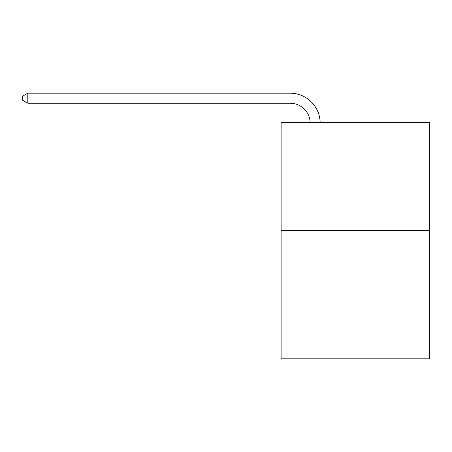 <?xml version="1.0" encoding="UTF-8"?>
<svg xmlns="http://www.w3.org/2000/svg" width="452" height="452" viewBox="0 0 452 452"><rect width="100%" height="100%" fill="white"/><g stroke="black" fill="none" stroke-linecap="round" stroke-linejoin="round"><path stroke-width="0.68" d="M429.4 230.548L429.4 122.334L281.11 122.334L281.11 358.803L429.4 358.803L429.4 230.548L281.11 230.548M310.145 122.334A20.041 20.041 0 0 0 290.127 103.22A20.041 20.041 0 0 1 310.145 122.334A20.041 20.041 0 0 0 290.127 103.22A20.041 20.041 0 0 1 310.145 122.334A20.041 20.041 0 0 0 290.127 103.22A20.041 20.041 0 0 1 310.145 122.334A20.041 20.041 0 0 0 290.127 103.22A20.041 20.041 0 0 1 310.145 122.334A20.041 20.041 0 0 0 290.127 103.22A20.041 20.041 0 0 1 310.145 122.334A20.041 20.041 0 0 0 290.127 103.22A20.041 20.041 0 0 1 310.145 122.334A20.041 20.041 0 0 0 290.127 103.22L27.809 103.22L22.6 100.214L22.6 96.203L27.809 93.197L290.127 93.197A30.058 30.058 0 0 1 320.169 122.334M27.809 93.197L290.127 93.197L27.809 93.197L290.127 93.197L27.809 93.197L290.127 93.197L27.809 93.197L290.127 93.197L27.809 93.197L290.127 93.197L27.809 93.197L290.127 93.197L27.809 93.197L27.809 103.22"/></g></svg>
